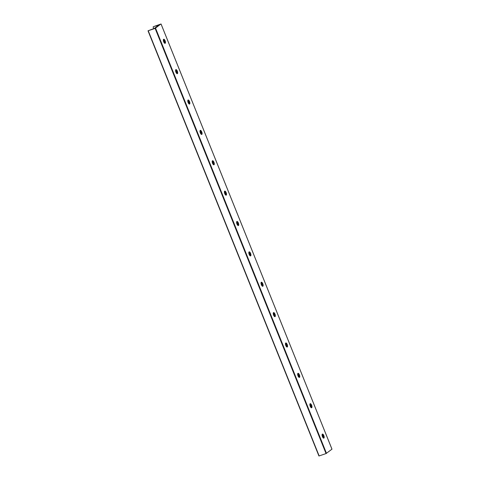 <?xml version="1.0" encoding="UTF-8"?>
<svg xmlns="http://www.w3.org/2000/svg" width="480" height="480" viewBox="0 0 480 480"><rect width="100%" height="100%" fill="white"/><g stroke="black" fill="none" stroke-linecap="round" stroke-linejoin="round"><path stroke-width="0.72" d="M164.808 43.302A2.16 0.84 70.9 0 0 164.568 40.944A2.16 0.84 70.9 0 0 163.476 39.456M164.532 43.122A3.708 1.44 70.9 0 0 163.374 39.774M163.71 41.814A2.16 0.84 -109.1 0 1 163.704 39.246A2.16 0.84 -109.1 0 1 165.204 41.016A2.16 0.84 -109.1 0 1 165.114 43.332A2.16 0.84 -109.1 0 1 163.71 41.814M175.92 72.186A2.16 0.84 -109.1 0 1 175.908 69.612A2.16 0.84 -109.1 0 1 177.414 71.382A2.16 0.84 -109.1 0 1 177.324 73.704A2.16 0.84 -109.1 0 1 175.92 72.186M177.012 73.674A2.16 0.84 70.9 0 0 176.778 71.316A2.16 0.84 70.9 0 0 175.686 69.828M176.742 73.488A3.708 1.44 70.9 0 0 175.584 70.14M188.13 102.558A2.16 0.84 -109.1 0 1 188.118 99.984A2.16 0.84 -109.1 0 1 189.618 101.754A2.16 0.84 -109.1 0 1 189.534 104.07A2.16 0.84 -109.1 0 1 188.13 102.558M189.222 104.046A2.16 0.84 70.9 0 0 188.988 101.688A2.16 0.84 70.9 0 0 187.89 100.2M188.952 103.86A3.708 1.44 70.9 0 0 187.794 100.512M200.34 132.93A2.16 0.84 -109.1 0 1 200.328 130.356A2.16 0.84 -109.1 0 1 201.828 132.126A2.16 0.84 -109.1 0 1 201.744 134.442A2.16 0.84 -109.1 0 1 200.34 132.93M201.432 134.418A2.16 0.84 70.9 0 0 201.198 132.054A2.16 0.84 70.9 0 0 200.1 130.572M201.162 134.232A3.708 1.44 70.9 0 0 200.004 130.884M212.544 163.302A2.16 0.84 -109.1 0 1 212.538 160.728A2.16 0.84 -109.1 0 1 214.038 162.498A2.16 0.84 -109.1 0 1 213.954 164.814A2.16 0.84 -109.1 0 1 212.544 163.302M213.642 164.784A2.16 0.84 70.9 0 0 213.402 162.426A2.16 0.84 70.9 0 0 212.31 160.938M213.366 164.604A3.708 1.44 70.9 0 0 212.208 161.256M224.754 193.668A2.16 0.84 -109.1 0 1 224.748 191.1A2.16 0.84 -109.1 0 1 226.248 192.864A2.16 0.84 -109.1 0 1 226.158 195.186A2.16 0.84 -109.1 0 1 224.754 193.668M225.852 195.156A2.16 0.84 70.9 0 0 225.612 192.798A2.16 0.84 70.9 0 0 224.52 191.31M225.576 194.97A3.708 1.44 70.9 0 0 224.418 191.622M236.964 224.04A2.16 0.84 -109.1 0 1 236.958 221.466A2.16 0.84 -109.1 0 1 238.458 223.236A2.16 0.84 -109.1 0 1 238.368 225.558A2.16 0.84 -109.1 0 1 236.964 224.04M238.056 225.528A2.16 0.84 70.9 0 0 237.822 223.17A2.16 0.84 70.9 0 0 236.73 221.682M237.786 225.342A3.708 1.44 70.9 0 0 236.628 221.994M249.174 254.412A2.16 0.84 -109.1 0 1 249.162 251.838A2.16 0.84 -109.1 0 1 250.662 253.608A2.16 0.84 -109.1 0 1 250.578 255.924A2.16 0.84 -109.1 0 1 249.174 254.412M250.266 255.9A2.16 0.84 70.9 0 0 250.032 253.542A2.16 0.84 70.9 0 0 248.934 252.054M249.996 255.714A3.708 1.44 70.9 0 0 248.838 252.366M261.384 284.784A2.16 0.84 -109.1 0 1 261.372 282.21A2.16 0.84 -109.1 0 1 262.872 283.98A2.16 0.84 -109.1 0 1 262.788 286.296A2.16 0.84 -109.1 0 1 261.384 284.784M262.476 286.266A2.16 0.84 70.9 0 0 262.242 283.908A2.16 0.84 70.9 0 0 261.144 282.42M262.206 286.086A3.708 1.44 70.9 0 0 261.048 282.738M273.588 315.15A2.16 0.84 -109.1 0 1 273.582 312.582A2.16 0.84 -109.1 0 1 275.082 314.346A2.16 0.84 -109.1 0 1 274.998 316.668A2.16 0.84 -109.1 0 1 273.588 315.15M274.686 316.638A2.16 0.84 70.9 0 0 274.452 314.28A2.16 0.84 70.9 0 0 273.354 312.792M274.416 316.452A3.708 1.44 70.9 0 0 273.252 313.104M285.798 345.522A2.16 0.84 -109.1 0 1 285.792 342.948A2.16 0.84 -109.1 0 1 287.292 344.718A2.16 0.84 -109.1 0 1 287.208 347.04A2.16 0.84 -109.1 0 1 285.798 345.522M286.896 347.01A2.16 0.84 70.9 0 0 286.656 344.652A2.16 0.84 70.9 0 0 285.564 343.164M286.62 346.824A3.708 1.44 70.9 0 0 285.462 343.476M298.008 375.894A2.16 0.84 -109.1 0 1 298.002 373.32A2.16 0.84 -109.1 0 1 299.502 375.09A2.16 0.84 -109.1 0 1 299.412 377.406A2.16 0.84 -109.1 0 1 298.008 375.894M299.106 377.382A2.16 0.84 70.9 0 0 298.866 375.024A2.16 0.84 70.9 0 0 297.774 373.536M298.83 377.196A3.708 1.44 70.9 0 0 297.672 373.848M310.218 406.266A2.16 0.84 -109.1 0 1 310.206 403.692A2.16 0.84 -109.1 0 1 311.712 405.462A2.16 0.84 -109.1 0 1 311.622 407.778A2.16 0.84 -109.1 0 1 310.218 406.266M311.31 407.748A2.16 0.84 70.9 0 0 311.076 405.39A2.16 0.84 70.9 0 0 309.984 403.908M311.04 407.568A3.708 1.44 70.9 0 0 309.882 404.22M155.124 28.38L160.842 24.048L153.51 26.634L158.85 25.008L154.458 28.338L148.008 30.81L155.124 28.38L326.046 453.57L331.956 449.184M148.044 30.816L318.936 456L326.046 453.57M322.428 436.632A2.16 0.84 -109.1 0 1 322.416 434.064A2.16 0.84 -109.1 0 1 323.916 435.828A2.16 0.84 -109.1 0 1 323.832 438.15A2.16 0.84 -109.1 0 1 322.428 436.632M153.096 26.946L153.774 28.626M323.25 437.934A3.708 1.44 70.9 0 0 322.092 434.592M323.52 438.12A2.16 0.84 70.9 0 0 323.286 435.762A2.16 0.84 70.9 0 0 322.188 434.274M155.562 28.176L326.49 453.366M161.046 24.024L331.968 449.214M148.236 30.762L319.158 455.952M331.992 449.19L161.064 24M318.936 456L148.008 30.81"/></g></svg>
